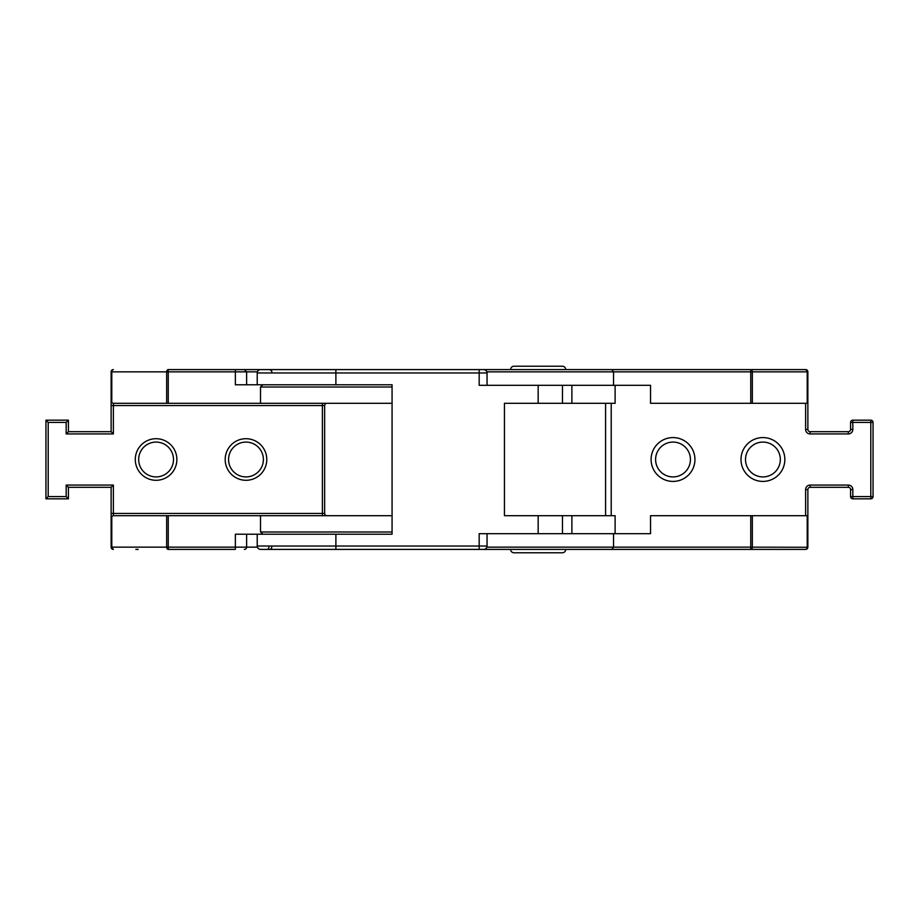 <?xml version="1.0" encoding="UTF-8"?>
<svg xmlns="http://www.w3.org/2000/svg" width="919" height="919" viewBox="0 0 919 919"><rect width="100%" height="100%" fill="white"/><g stroke="black" fill="none" stroke-linecap="round" stroke-linejoin="round"><path stroke-width="1.38" d="M461.752 369.599L805.618 369.599A2.252 2.252 0 0 1 807.87 371.85L807.87 403.315L750.754 403.315L750.754 371.85L613.547 371.85L613.547 385.325L487.047 385.325L487.047 372.965L257.217 372.965A3.366 3.366 0 0 1 260.594 369.599L483.67 369.599L479.178 369.599L479.178 385.325L538.166 385.325L538.166 403.315L504.451 403.315L504.451 515.685L504.451 403.315M807.215 403.315L807.215 371.85A2.252 1.585 -90 0 0 805.618 369.599L565.702 369.599A3.366 3.366 0 0 0 562.325 366.221L514.008 366.221A3.366 3.366 0 0 0 510.631 369.599M571.882 385.325L571.882 403.315L615.11 403.315L615.11 385.325M257.217 372.965L257.217 384.774L392.068 384.774L392.068 534.226L365.257 534.226M783.149 549.401L611.859 549.401L613.547 547.15L750.754 547.15L750.754 515.685L650.537 515.685L650.537 533.675L487.047 533.675L487.047 546.035A3.366 3.366 0 0 1 483.67 549.401L335.883 549.401L335.883 546.035L257.217 546.035L257.217 534.226L392.068 534.226M479.178 549.401L479.178 533.675L562.474 533.675L562.474 515.685L571.882 515.685L571.882 533.675M611.859 549.401L483.67 549.401M510.631 549.401A3.366 3.366 0 0 0 514.008 552.779L562.325 552.779A3.366 3.366 0 0 0 565.702 549.401L510.631 549.401M335.883 549.401L260.502 549.401M571.882 515.685L615.11 515.685L615.11 533.675M562.474 515.685L504.451 515.685M111.13 513.445L111.13 487.311L68.431 487.311L68.431 498.833L45.95 498.833L45.95 420.167L68.431 420.167L68.431 431.689L111.13 431.689L113.382 433.929L66.179 433.929L66.179 422.418L48.202 422.418L48.202 496.582L66.179 496.582L66.179 485.071L113.382 485.071L113.382 513.445L111.13 513.445L111.13 517.937L111.785 516.352L113.382 515.685L392.068 515.685L392.068 403.315L166.661 403.315L166.661 371.85A2.252 1.585 -90 0 1 168.246 369.599L244.305 369.599M538.166 385.325L562.474 385.325L562.474 403.315L571.882 403.315M562.474 403.315L538.166 403.315M228.567 459.5A17.415 17.415 0 0 0 245.982 476.915A17.415 17.415 0 0 0 263.397 459.5A17.415 17.415 0 0 0 245.982 442.085A17.415 17.415 0 0 0 228.567 459.5M245.982 480.292A20.792 20.792 0 0 1 225.189 459.5A20.792 20.792 0 0 1 245.982 438.708A20.792 20.792 0 0 1 266.774 459.5A20.792 20.792 0 0 1 245.982 480.292M138.666 459.5A17.415 17.415 0 0 0 156.081 476.915A17.415 17.415 0 0 0 173.496 459.5A17.415 17.415 0 0 0 156.081 442.085A17.415 17.415 0 0 0 138.666 459.5M156.081 480.292A20.792 20.792 0 0 1 135.288 459.5A20.792 20.792 0 0 1 156.081 438.708A20.792 20.792 0 0 1 176.873 459.5A20.792 20.792 0 0 1 156.081 480.292M271.737 547.15A2.252 2.252 0 0 1 269.485 549.401M168.246 515.685L168.246 547.15L246.614 547.15A2.252 2.252 0 0 1 244.362 549.401M243.73 369.599L260.594 369.599M257.412 371.85L246.614 371.85L246.614 384.774M374.355 384.774L365.257 384.774M244.362 369.599L246.614 371.85L235.367 371.85L235.367 384.774L262.845 384.774L260.502 387.014L260.502 403.315M111.13 517.937L111.13 547.15L113.382 549.401A2.252 1.585 -90 0 1 111.785 547.15L166.661 547.15A2.252 1.585 -90 0 0 168.246 549.401L235.367 549.401L235.367 534.226L262.845 534.226L260.502 531.986L260.502 515.685M135.874 549.401L138.16 549.401M111.13 431.689L111.13 405.555L113.382 405.555L113.382 433.929M260.502 369.599L235.367 369.599L235.367 371.85L111.785 371.85L111.785 402.648L111.13 401.063L111.13 405.555M111.13 401.063L111.13 371.724M322.397 403.315L322.397 405.555L324.648 405.555A2.252 2.252 0 0 1 326.9 403.315A2.252 2.252 0 0 0 324.648 405.555L324.648 513.445L322.397 513.445L322.397 405.555L113.382 405.555L113.382 403.315L166.661 403.315M111.785 402.648A2.252 2.252 0 0 1 111.142 401.293A2.252 2.252 0 0 0 111.785 402.648L113.382 403.315M111.13 371.85A2.252 2.252 0 0 1 113.382 369.599A2.252 2.252 0 0 0 111.13 371.85L111.785 371.85A2.252 1.585 -90 0 1 113.382 369.599L113.255 369.599M271.737 371.85C272.139 371.196 271.392 370.449 269.485 369.599L267.199 369.599M66.179 433.929L68.431 431.689M66.179 422.418L68.431 420.167M48.202 422.418L45.95 420.167M48.202 496.582L45.95 498.833M66.179 496.582L68.431 498.833M66.179 485.071L68.431 487.311M113.382 485.071L111.13 487.311M326.9 515.685A2.252 2.252 0 0 1 324.648 513.445A2.252 2.252 0 0 0 326.9 515.685M111.13 547.15A2.252 2.252 0 0 0 113.382 549.401A2.252 2.252 0 0 1 111.13 547.15L111.785 547.15L111.785 516.352A2.252 2.252 0 0 0 111.142 517.707M625.69 369.599L776.406 369.599M690.433 459.5A17.415 17.415 0 0 0 673.018 442.085A17.415 17.415 0 0 0 655.603 459.5A17.415 17.415 0 0 0 673.018 476.915A17.415 17.415 0 0 0 690.433 459.5M673.018 437.582A21.918 21.918 0 0 1 694.936 459.5A21.918 21.918 0 0 1 673.018 481.418A21.918 21.918 0 0 1 651.1 459.5A21.918 21.918 0 0 1 673.018 437.582M780.334 459.5A17.415 17.415 0 0 0 762.919 442.085A17.415 17.415 0 0 0 745.504 459.5A17.415 17.415 0 0 0 762.919 476.915A17.415 17.415 0 0 0 780.334 459.5M762.919 437.582A21.918 21.918 0 0 1 784.837 459.5A21.918 21.918 0 0 1 762.919 481.418A21.918 21.918 0 0 1 741.001 459.5A21.918 21.918 0 0 1 762.919 437.582M805.618 515.685L805.618 489.563L807.87 489.563L807.87 547.15A2.252 2.252 0 0 1 805.618 549.401L781.173 549.401M807.87 403.315L807.87 429.437A2.252 2.252 0 0 0 810.121 431.689L848.329 431.689A2.252 2.252 0 0 0 850.569 429.437L850.569 422.418A2.252 2.252 0 0 1 852.821 420.167L870.798 420.167L870.798 422.418L852.821 422.418L852.821 429.437L850.569 429.437M848.329 487.311L810.121 487.311L848.329 487.311A2.252 2.252 0 0 1 850.569 489.563L850.569 496.582A2.252 2.252 0 0 0 852.821 498.833L852.821 496.582L870.798 496.582L870.798 422.418L873.05 422.418L873.05 496.582L870.798 496.582L870.798 498.833L852.821 498.833A2.252 2.252 0 0 1 850.569 496.582L852.821 496.582L852.821 489.563A4.492 4.492 0 0 0 848.329 485.071L848.329 487.311A2.252 2.252 0 0 1 850.569 489.563L852.821 489.563M807.215 515.685L752.339 515.685L752.339 547.15A2.252 1.585 90 0 1 750.754 549.401L805.618 549.401A2.252 1.585 90 0 0 807.215 547.15L807.215 515.685L807.87 515.685M750.754 515.685L752.339 515.685M486.852 547.15L613.547 547.15L613.547 533.675M657.878 549.401L738.646 549.401M630.285 549.401L625.69 549.401M750.754 403.315L650.537 403.315L650.537 385.325L613.547 385.325M743.414 369.599L657.878 369.599M605.587 515.685L605.587 403.315M873.05 422.418A2.252 2.252 0 0 0 870.798 420.167A2.252 2.252 0 0 1 873.05 422.418M807.87 489.563A2.252 2.252 0 0 1 810.121 487.311A2.252 2.252 0 0 0 807.87 489.563M870.798 498.833A2.252 2.252 0 0 0 873.05 496.582A2.252 2.252 0 0 1 870.798 498.833M750.754 549.401L750.754 547.15L807.87 547.276M805.618 369.599L807.87 371.85L752.339 371.85A2.252 1.585 -90 0 0 750.754 369.599L750.754 371.85L752.339 371.85L752.339 403.315M486.852 371.85L613.547 371.85L611.859 369.599M335.883 369.599L335.883 384.774M335.883 534.226L335.883 546.035L487.047 546.035M538.166 533.675L538.166 515.685M260.502 531.986L392.068 531.986M168.246 549.401L168.246 547.15L166.661 547.15L166.661 515.685M246.614 534.226L246.614 547.15L257.412 547.15M113.382 515.685L113.382 513.445L322.397 513.445L322.397 515.685M168.246 369.599L168.246 403.315M392.068 387.014L260.502 387.014M268.876 547.15A2.252 1.677 90 0 1 267.199 549.401M611.215 403.315L611.215 515.685M848.329 485.071L810.121 485.071A4.492 4.492 0 0 0 805.618 489.563M848.329 431.689L848.329 433.929A4.492 4.492 0 0 0 852.821 429.437M848.329 433.929L810.121 433.929A4.492 4.492 0 0 1 805.618 429.437L805.618 403.315M807.87 429.437L805.618 429.437M810.121 431.689L810.121 433.929M850.569 422.418L852.821 422.418L852.821 420.167M810.121 485.071L810.121 487.311M257.217 546.035C257.423 548.08 258.549 549.206 260.594 549.401M487.047 372.965C486.852 370.92 485.726 369.794 483.67 369.599"/></g></svg>
